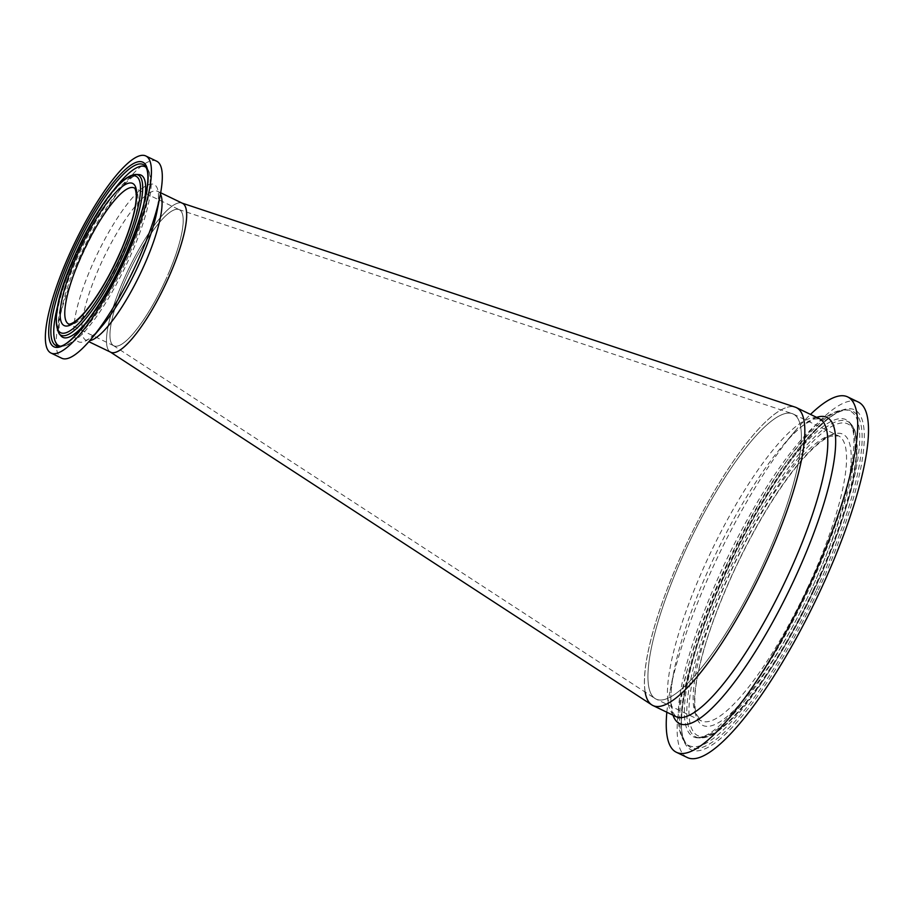 <?xml version="1.0" encoding="UTF-8"?>
<svg xmlns="http://www.w3.org/2000/svg" width="914" height="914" viewBox="0 0 914 914"><rect width="100%" height="100%" fill="white"/><g stroke="black" fill="none" stroke-linecap="round" stroke-linejoin="round"><path stroke-width="0.69" stroke-dasharray="4.57 3.43" d="M687.134 546.709A158.168 38.125 115.7 0 1 792.278 413.654A158.168 38.125 115.7 0 1 762.185 566.417A158.168 38.125 115.7 0 1 654.915 698.445A158.168 38.125 115.7 0 1 687.134 546.709A158.168 38.125 115.7 0 1 793.375 414.099A158.168 38.125 115.7 0 1 762.185 566.417A158.168 38.125 115.7 0 1 655.944 699.027A158.168 38.125 115.7 0 1 687.134 546.709M164.486 282.449A75.508 18.2 -64.3 0 0 178.847 209.523A75.508 18.2 -64.3 0 0 128.668 273.035A75.508 18.2 -64.3 0 0 113.279 345.469A75.508 18.2 -64.3 0 0 164.486 282.449M110.388 352.061L110.126 351.89A82.66 19.925 115.7 0 1 126.966 272.589A82.66 19.925 115.7 0 1 181.909 203.057L182.206 203.148M651.762 704.865A165.331 39.85 115.7 0 1 685.431 546.264A165.331 39.85 115.7 0 1 795.329 407.187M645.124 692.058A165.331 39.85 115.7 0 1 685.431 546.264A165.331 39.85 115.7 0 1 796.482 407.655M666.843 712.235A197.241 47.539 115.7 0 1 670.168 690.356A197.241 47.539 115.7 0 1 715.228 562.293A197.241 47.539 115.7 0 1 795.443 430.62A197.241 47.539 115.7 0 1 810.49 414.408M687.145 757.455A197.241 47.539 115.7 0 1 726.036 567.503A197.241 47.539 115.7 0 1 858.52 402.137M725.647 566.714A185.656 44.752 115.7 0 1 845.644 409.952A185.656 44.752 115.7 0 1 846.25 409.986A185.656 44.752 115.7 0 1 813.746 589.861A185.656 44.752 115.7 0 1 685.637 742.968A185.656 44.752 115.7 0 1 685.237 742.522A185.656 44.752 115.7 0 1 725.647 566.714M727.944 567.32A175.979 42.421 115.7 0 1 849.369 422.177A175.979 42.421 115.7 0 1 849.746 422.599A175.979 42.421 115.7 0 1 811.449 589.256A175.979 42.421 115.7 0 1 697.702 737.849A175.979 42.421 115.7 0 1 697.131 737.815A175.979 42.421 115.7 0 1 727.944 567.32M156.717 161.23A109.349 26.357 -64.3 0 0 76.068 269.116A109.349 26.357 -64.3 0 0 61.706 358.219M182.492 203.285A82.66 19.925 -64.3 0 0 121.516 284.848A82.66 19.925 -64.3 0 0 110.663 352.198M169.467 271.264A75.508 18.2 -64.3 0 0 179.373 209.74A75.508 18.2 -64.3 0 0 123.687 284.231A75.508 18.2 -64.3 0 0 113.77 345.755A75.508 18.2 -64.3 0 0 169.467 271.264M138.791 174.574A90.052 21.708 -64.3 0 0 138.391 174.563A90.052 21.708 -64.3 0 0 74.651 263.952A90.052 21.708 -64.3 0 0 60.735 335.564A90.052 21.708 -64.3 0 0 60.987 335.884M87.675 320.78A90.052 21.708 -64.3 0 0 129.251 248.482A90.052 21.708 -64.3 0 0 143.589 204.85M59.867 346.063A99.318 23.935 -64.3 0 0 61.318 346.269A99.318 23.935 -64.3 0 0 61.775 346.28A99.318 23.935 -64.3 0 0 132.062 247.694A99.318 23.935 -64.3 0 0 147.417 168.713A99.318 23.935 -64.3 0 0 147.131 168.359A99.318 23.935 -64.3 0 0 146.069 167.353M112.456 191.7A99.318 23.935 -64.3 0 0 71.852 264.752A99.318 23.935 -64.3 0 0 57.993 304.613M811.175 589.873A161.595 38.948 115.7 0 1 704.351 725.979A161.595 38.948 115.7 0 1 734.49 569.73A161.595 38.948 115.7 0 1 841.314 433.613A161.595 38.948 115.7 0 1 811.175 589.873M807.359 588.216A158.168 38.125 115.7 0 1 701.129 720.815A158.168 38.125 115.7 0 1 732.308 568.497A158.168 38.125 115.7 0 1 838.549 435.887A158.168 38.125 115.7 0 1 807.359 588.216M673.001 715.205A169.901 40.947 115.7 0 1 674.201 670.111C671.676 682.941 670.59 693.418 670.967 701.529L672.693 712.063L675.8 716.553A165.331 39.85 115.7 0 1 708.396 557.334A165.331 39.85 115.7 0 1 819.447 418.726L813.997 419.08L804.686 424.29C798.093 429.054 790.576 436.424 782.11 446.386A169.901 40.947 115.7 0 1 816.648 417.378M670.168 690.356L674.201 670.111A169.901 40.947 115.7 0 1 713.011 559.802A169.901 40.947 115.7 0 1 782.11 446.386L795.443 430.62M817.596 591.552A188.638 45.471 115.7 0 1 692.892 750.451A188.638 45.471 115.7 0 1 728.081 568.04A188.638 45.471 115.7 0 1 852.773 409.141A188.638 45.471 115.7 0 1 817.596 591.552M815.928 590.855A186.605 44.98 115.7 0 1 686.768 744.304A186.605 44.98 115.7 0 1 727.384 567.594A186.605 44.98 115.7 0 1 847.998 410.032A186.605 44.98 115.7 0 1 815.928 590.855M813.186 590.136A175.031 42.193 115.7 0 1 700.044 737.929A175.031 42.193 115.7 0 1 730.126 568.325A175.031 42.193 115.7 0 1 851.277 424.393A175.031 42.193 115.7 0 1 813.186 590.136M813.883 590.581A172.997 41.701 115.7 0 1 699.53 736.296A172.997 41.701 115.7 0 1 731.794 569.011A172.997 41.701 115.7 0 1 846.147 423.308A172.997 41.701 115.7 0 1 813.883 590.581M160.43 194.042A82.66 19.925 -64.3 0 0 157.871 191.414L157.437 191.106C156.465 191.997 160.624 187.313 156.877 211.911A87.23 21.022 -64.3 0 0 139.899 190.249A87.23 21.022 -64.3 0 0 89.812 270.613A87.23 21.022 -64.3 0 0 74.422 335.335A87.23 21.022 -64.3 0 0 101.477 326.789C84.556 345.024 85.619 338.866 85.539 340.179L86.042 340.328A82.66 19.925 -64.3 0 0 89.698 340.694M160.67 192.763L157.871 191.414A82.66 19.925 -64.3 0 0 96.895 272.966A82.66 19.925 -64.3 0 0 86.042 340.328L88.841 341.676M113.77 345.755L68.596 323.956A75.508 18.2 -64.3 0 0 124.281 249.465A75.508 18.2 -64.3 0 0 134.198 187.941L179.373 209.74M135.958 174.471A88.898 21.433 -64.3 0 0 72.629 262.706A88.898 21.433 -64.3 0 0 59.136 333.724M61.318 346.269L58.473 346.178A100.471 24.221 -64.3 0 0 130.039 246.449A100.471 24.221 -64.3 0 0 145.28 166.199L147.131 168.359M178.847 209.523L792.278 413.654M113.279 345.469L654.915 698.445M793.375 414.099L838.549 435.887L830.677 436.241C821.743 439.508 810.101 449.962 795.751 467.58C774.535 494.383 754.153 528.441 734.605 569.73C713.697 614.973 700.844 653.373 696.045 684.963C694.229 698.445 694.389 708.293 696.514 714.497L701.129 720.815L655.944 699.027M845.644 409.952L847.998 410.032C826.359 406.376 767.989 480.73 728.15 568.051C689.293 649.066 671.71 730.412 686.768 744.304L685.237 742.522M697.131 737.815L702.74 736.821C712.372 733.348 725.213 721.797 741.243 702.169C764.915 672.27 787.662 634.259 809.507 588.125C832.848 537.592 847.187 494.748 852.534 459.571C854.521 444.547 854.361 433.727 852.054 427.101L849.369 422.177M846.25 409.986C816.133 407.701 764.344 480.067 723.705 565.583C686.597 646.129 666.42 721.809 685.637 742.968M849.746 422.599L851.277 424.393C867.272 441.759 849.426 514.948 813.951 590.581C776.203 671.459 725.031 740.043 700.044 737.929L697.702 737.849M60.735 335.564C56.451 333.587 60.278 300.637 76.022 265.391C94.268 220.285 126.726 174.871 138.391 174.563M147.417 168.713C151.13 174.483 152.112 182.674 150.364 193.277C148.148 208.78 142.504 227.392 133.421 249.122C112.079 298.512 81.643 345.515 61.775 346.28"/><path stroke-width="1.37" d="M181.909 203.057A82.66 19.925 115.7 0 1 166.188 282.894A82.66 19.925 115.7 0 1 110.126 351.89M182.206 203.148L795.329 407.187A165.331 39.85 115.7 0 1 763.887 566.863A165.331 39.85 115.7 0 1 651.762 704.865L110.388 352.061M652.836 705.471L675.8 716.553A165.331 39.85 115.7 0 0 786.84 577.945A165.331 39.85 115.7 0 0 819.447 418.726L796.482 407.655A165.331 39.85 115.7 0 1 763.887 566.863A165.331 39.85 115.7 0 1 652.836 705.471A165.331 39.85 115.7 0 1 645.124 692.058M810.49 414.408A197.241 47.539 115.7 0 1 847.712 396.927A197.241 47.539 115.7 0 1 808.821 586.879A197.241 47.539 115.7 0 1 676.337 752.245A197.241 47.539 115.7 0 1 666.843 712.235M847.712 396.927L858.52 402.137A197.241 47.539 115.7 0 1 819.63 592.089A197.241 47.539 115.7 0 1 687.145 757.455L676.337 752.245M50.898 352.998L61.706 358.219A109.349 26.357 -64.3 0 0 90.692 339.54A109.349 26.357 -64.3 0 0 142.356 250.333A109.349 26.357 -64.3 0 0 160.144 195.539A109.349 26.357 -64.3 0 0 156.717 161.23L145.909 156.02A109.349 26.357 -64.3 0 0 65.26 263.895A109.349 26.357 -64.3 0 0 50.898 352.998A109.349 26.357 -64.3 0 0 131.547 245.112A109.349 26.357 -64.3 0 0 145.909 156.02M88.841 341.676L110.663 352.198A82.66 19.925 -64.3 0 0 171.638 270.647A82.66 19.925 -64.3 0 0 182.492 203.285L160.67 192.763M143.589 204.85A90.052 21.708 -64.3 0 0 138.791 174.574L135.958 174.471A88.898 21.433 -64.3 0 1 126.532 247.443A88.898 21.433 -64.3 0 1 59.136 333.724L60.987 335.884A90.052 21.708 -64.3 0 0 87.675 320.78M146.069 167.353A99.318 23.935 -64.3 0 0 112.456 191.7M57.993 304.613A99.318 23.935 -64.3 0 0 59.867 346.063M816.648 417.378A169.901 40.947 115.7 0 1 793.626 580.973A169.901 40.947 115.7 0 1 673.001 715.205M90.692 339.54L101.477 326.789A87.23 21.022 -64.3 0 0 142.698 255.623A87.23 21.022 -64.3 0 0 156.877 211.911L160.144 195.539M89.698 340.694A82.66 19.925 -64.3 0 0 147.017 258.765A82.66 19.925 -64.3 0 0 160.43 194.042M134.198 187.941A75.508 18.2 -64.3 0 0 78.513 262.444A75.508 18.2 -64.3 0 0 68.596 323.956C67.179 323.933 72.069 326.801 84.648 312.234C98.084 296.182 110.583 274.726 122.168 247.843C131.913 224.067 136.609 206.233 136.266 194.351C135.706 189.975 135.021 187.838 134.198 187.941M74.48 261.29A78.935 19.023 -64.3 0 0 68.447 325.761A78.935 19.023 -64.3 0 0 122.327 247.728A78.935 19.023 -64.3 0 0 128.348 183.257A78.935 19.023 -64.3 0 0 74.48 261.29M72.069 261.964A86.864 20.942 -64.3 0 0 65.442 332.924A86.864 20.942 -64.3 0 0 124.738 247.043A86.864 20.942 -64.3 0 0 131.365 176.094A86.864 20.942 -64.3 0 0 72.069 261.964M145.28 166.199A100.471 24.221 -64.3 0 0 69.133 263.7A100.471 24.221 -64.3 0 0 58.473 346.178C70.207 349.114 108.275 298.261 129.365 245.786C139.808 220.651 145.886 199.972 147.588 183.748C148.217 176.71 147.874 171.603 146.571 168.427L145.28 166.199M67.328 263.312A102.505 24.712 -64.3 0 0 59.513 347.034A102.505 24.712 -64.3 0 0 129.48 245.706A102.505 24.712 -64.3 0 0 137.294 161.984A102.505 24.712 -64.3 0 0 67.328 263.312M59.136 333.724C52.886 320.357 57.159 296.467 71.966 262.044C91.08 217.669 118.843 174.803 135.958 174.471"/></g></svg>
